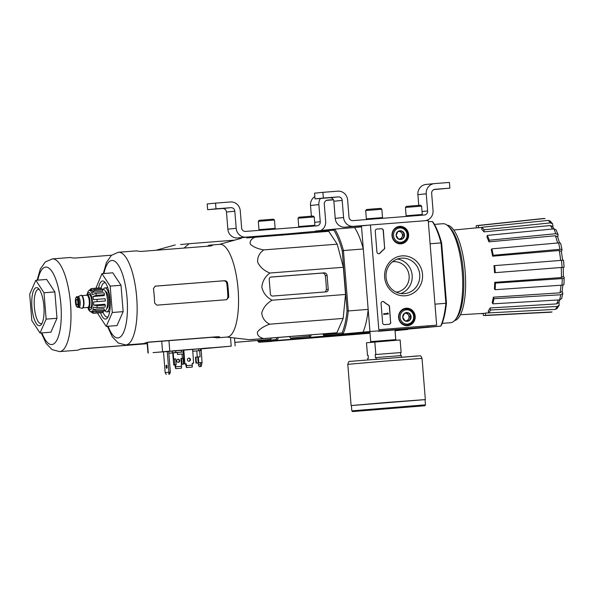 <?xml version="1.0" encoding="UTF-8"?>
<svg xmlns="http://www.w3.org/2000/svg" width="594" height="594" viewBox="0 0 594 594"><rect width="100%" height="100%" fill="white"/><g stroke="black" fill="none" stroke-linecap="round" stroke-linejoin="round"><path stroke-width="0.89" d="M436.649 325.148L378.816 329.677L370.396 225L428.229 220.471L436.649 325.148L378.816 329.677M399.606 226.373A8.762 8.316 -95.7 0 1 408.613 234.6A8.762 8.316 -95.7 0 1 400.75 243.852A8.762 8.316 -95.7 0 1 392.033 235.937A8.762 8.316 -95.7 0 1 398.997 226.448A8.762 8.316 -95.7 0 1 399.606 226.373M406.192 308.212A8.762 8.316 -95.7 0 1 415.191 316.431A8.762 8.316 -95.7 0 1 407.328 325.69A8.762 8.316 -95.7 0 1 398.619 317.775A8.762 8.316 -95.7 0 1 405.583 308.286A8.762 8.316 -95.7 0 1 406.192 308.212M401.982 255.895A20.003 18.993 -95.7 0 1 420.79 284.519A20.003 18.993 -95.7 0 1 387.986 287.088A20.003 18.993 -95.7 0 1 401.982 255.895M390.77 322.23A1.908 1.812 -95.7 0 1 389.115 324.272L384.593 324.628A1.908 1.812 -95.7 0 1 382.633 322.861L381.081 303.541A1.908 1.812 -95.7 0 1 384.006 301.908A33.413 31.727 -95.7 0 0 388.565 305.093A1.908 1.812 -95.7 0 1 389.516 306.623L390.592 322.245A1.908 1.812 -95.7 0 1 389.048 324.279M384.764 247.624A1.908 1.812 -95.7 0 1 384.073 249.28A33.413 31.727 -95.7 0 0 380.078 253.133A1.908 1.812 -95.7 0 1 376.93 251.982L375.252 231.133A1.908 1.812 -95.7 0 1 376.908 229.084L381.43 228.735A1.908 1.812 -95.7 0 1 383.39 230.494L384.585 247.639A1.908 1.812 -95.7 0 1 383.895 249.302L384.073 249.28M369.869 330.576L361.449 225.898L370.396 225M397.535 226.826A8.591 8.16 -95.7 0 1 399.183 227.064M400.801 243.213A8.591 8.16 -95.7 0 1 399.235 243.778M404.12 308.665A8.591 8.16 -95.7 0 1 405.769 308.902A8.116 7.707 -95.7 0 1 414.263 316.201A8.116 7.707 -95.7 0 1 407.402 325.044A8.116 7.707 -95.7 0 1 398.916 317.575A8.116 7.707 -95.7 0 1 405.784 308.902L403.17 309.162A8.116 7.707 -95.7 0 0 402.962 309.184M407.387 325.052A8.591 8.16 -95.7 0 1 405.821 325.616M401.462 258.175A17.79 16.884 -95.7 0 1 419.713 274.398A17.79 16.884 -95.7 0 1 404.67 293.599A17.79 16.884 -95.7 0 1 386.093 277.591A17.79 16.884 -95.7 0 1 401.113 258.204A17.79 16.884 -95.7 0 1 401.462 258.175M397.379 259.043A17.79 16.884 -95.7 0 1 412.132 274.977A17.79 16.884 -95.7 0 1 400.846 293.525M382.61 301.507A1.908 1.812 -95.7 0 1 383.828 301.923L384.006 301.908M390.592 322.245L389.33 306.638A1.908 1.812 -95.7 0 0 388.387 305.108A33.413 31.727 -95.7 0 1 383.828 301.923M388.238 313.424L388.283 313.996L383.769 314.352L383.724 313.781L387.533 313.476L387.474 312.912L388.238 313.424M383.724 313.781L383.59 314.367L388.283 313.996M387.377 313.491L387.474 312.912M378.838 253.742A1.908 1.812 -95.7 0 0 379.9 253.155A33.413 31.727 -95.7 0 1 383.895 249.302M376.789 229.098L381.244 228.749A1.908 1.812 -95.7 0 1 383.204 230.509L384.585 247.639M408.672 312.971L411.063 316.617L409.288 320.589L405.115 320.916L402.717 317.27L404.499 313.298L408.672 312.971A4.41 4.188 -95.7 0 1 409.288 320.589A4.41 4.188 -95.7 0 1 402.717 317.27A4.41 4.188 -95.7 0 1 408.672 312.971L404.477 313.335M400.118 317.471A7.158 6.801 -95.7 0 1 409.786 310.499A7.158 6.801 -95.7 0 1 410.781 322.861A7.158 6.801 -95.7 0 1 400.118 317.471M407.402 325.044L404.796 325.312A8.116 7.707 -95.7 0 1 404.581 325.326M407.811 320.708L408.687 318.755A3.816 3.623 -95.7 0 1 406.155 320.834M404.44 313.402A3.816 3.623 -95.7 0 1 408.375 314.946L407.18 313.127M408.375 314.946A3.816 3.623 -95.7 0 1 408.687 318.755L409.578 316.765L408.375 314.946M409.578 316.765L411.063 316.617M402.086 231.14L404.484 234.779L402.702 238.751L398.529 239.078L396.131 235.432L397.913 231.467L402.086 231.14A4.41 4.188 -95.7 0 1 402.702 238.751A4.41 4.188 -95.7 0 1 396.131 235.432A4.41 4.188 -95.7 0 1 402.086 231.14L397.891 231.497M393.532 235.64A7.158 6.801 -95.7 0 1 403.2 228.66A7.158 6.801 -95.7 0 1 404.195 241.023A7.158 6.801 -95.7 0 1 393.532 235.64M392.33 235.736A8.116 7.707 -95.7 0 1 399.198 227.064A8.116 7.707 -95.7 0 1 407.677 234.37A8.116 7.707 -95.7 0 1 400.824 243.213A8.116 7.707 -95.7 0 1 392.33 235.736M396.376 227.353A8.116 7.707 -95.7 0 1 396.592 227.324L399.198 227.064M400.824 243.213L398.21 243.473A8.116 7.707 -95.7 0 1 397.995 243.495M401.225 238.87L402.101 236.917A3.816 3.623 -95.7 0 1 399.569 238.996M397.854 231.571A3.816 3.623 -95.7 0 1 401.796 233.108L400.601 231.289M401.796 233.108A3.816 3.623 -95.7 0 1 402.101 236.917L402.992 234.927L401.796 233.108M402.992 234.927L404.484 234.779M370.099 225.029L353.378 226.336A9.549 9.066 -95.7 0 1 343.577 217.53L342.196 200.401A3.816 3.623 -95.7 0 0 338.276 196.881L323.366 198.047L322.906 192.337L337.823 191.171A9.549 9.066 -95.7 0 1 347.624 199.978L348.997 217.107A3.816 3.623 -95.7 0 0 352.918 220.626L424.309 215.043A3.816 3.623 -95.7 0 0 427.621 210.952L426.24 193.822A9.549 9.066 -95.7 0 1 434.318 183.62A9.549 9.066 -95.7 0 1 434.511 183.598L449.42 182.432L449.881 188.142L434.971 189.308A3.816 3.623 -95.7 0 0 431.66 193.399L433.041 210.528A9.549 9.066 -95.7 0 1 425.104 220.716M361.746 225.869L345.025 227.175A9.549 9.066 -95.7 0 1 335.224 218.369L333.85 201.24L342.196 200.401M323.366 198.047L315.02 198.886L329.93 197.72A3.816 3.623 -95.7 0 1 333.85 201.24M332.12 197.475L322.29 198.255L332.12 197.401M315.02 198.886L314.56 193.176L322.906 192.337M418.748 205.376L417.886 194.661A9.549 9.066 -95.7 0 1 425.972 184.459L434.318 183.62M433.872 189.583L449.881 188.142M440.555 188.914L434.37 189.412M440.562 188.989L433.984 189.538M421.614 206.133L420.582 205.257L413.446 205.784L406.311 206.408L405.435 207.44L406.103 215.763L422.282 214.464L421.614 206.133L405.435 207.44M419.067 214.998L409.37 215.778M419.067 215.451L419.067 214.961L414.211 215.318L409.363 215.741L409.437 216.209M381.853 209.244L380.821 208.375L373.685 208.902L366.55 209.519L365.674 210.551L366.342 218.874L382.521 217.575L381.853 209.244L365.674 210.551M379.306 218.109L369.609 218.889M379.306 218.562L379.306 218.072L374.45 218.429L369.602 218.852L369.676 219.32M286.278 233.969L263.023 235.788L254.076 236.694L254.113 237.162M263.023 235.788L263.06 236.308M262.726 235.825L246.005 237.132A9.549 9.066 -95.7 0 1 236.204 228.319L234.823 211.197A3.816 3.623 -95.7 0 0 230.903 207.67L215.993 208.836L215.533 203.126L230.442 201.96A9.549 9.066 -95.7 0 1 240.251 210.766L241.624 227.896A3.816 3.623 -95.7 0 0 245.545 231.422L316.936 225.831A3.816 3.623 -95.7 0 0 320.248 221.74L318.867 204.618A9.549 9.066 -95.7 0 1 320.404 198.463M254.373 236.664L237.652 237.971A9.549 9.066 -95.7 0 1 227.851 229.158L226.477 212.036L234.823 211.197M215.993 208.836L207.64 209.675L222.557 208.509A3.816 3.623 -95.7 0 1 226.477 212.036M224.747 208.264L214.917 209.043L224.747 208.19M207.64 209.675L207.187 203.965L215.533 203.126M311.375 216.164L310.514 205.457A9.549 9.066 -95.7 0 1 314.827 196.547M333.189 199.777L326.611 200.327M326.997 200.2L333.397 199.688M333.375 199.651L327.598 200.104A3.816 3.623 -95.7 0 0 324.287 204.188L325.668 221.317A9.549 9.066 -95.7 0 1 320.894 230.494M333.464 199.829L326.5 200.371M314.241 216.929L313.209 216.053L298.938 217.196L298.062 218.228L298.73 226.552L314.909 225.252L314.241 216.929L298.062 218.228M311.694 225.794L301.997 226.574M311.694 226.247L311.694 225.75L306.838 226.106L301.99 226.529L302.064 226.997M274.48 220.04L273.448 219.164L259.177 220.315L258.301 221.339L258.969 229.67L275.148 228.363L274.48 220.04L258.301 221.339M271.933 228.905L262.236 229.685M271.933 229.358L271.933 228.861L267.077 229.225L262.229 229.648L262.303 230.108M311.174 334.957A60.625 19.03 85.5 0 1 310.32 337.073L309.259 336.204L290.488 338.09L291.387 338.981L369.965 332.254L324.198 335.684L369.943 331.526L368.169 309.392A60.625 19.03 85.5 0 1 363.008 332.224M484.08 229.789A45.159 14.174 -94.5 0 0 481.823 227.294L481.719 229.381A42.931 13.476 85.5 0 1 483.976 231.868L484.08 229.789L550.423 222.884L552.613 223.797L552.984 227.153M558.108 234.749L555.836 233.702A46.985 14.753 -94.5 0 0 553.875 228.876L556.095 229.819L558.108 234.749L557.773 237.206M560.691 243.473L562.065 249.918L561.36 251.262M563.543 260.217L564.114 267.255L563.223 267.352L563.394 276.678M563.394 276.507L564.152 277.339C564.545 277.977 563.929 278.393 562.288 278.571L495.441 283.108L494.728 282.321L561.397 277.569A44.149 13.862 -94.5 0 0 561.219 267.493L494.55 272.713L562.08 267.404A46.985 14.753 -94.5 0 0 561.516 260.358L493.985 265.674A42.931 13.476 85.5 0 1 494.55 272.713M562.11 291.053L562.822 293.384L561.642 298.634L559.593 299.903A46.985 14.753 -94.5 0 0 560.751 294.773L493.978 298.7L493.362 297.178L559.986 292.827A44.149 13.862 -94.5 0 0 560.988 285.231M558.991 301.886L559.184 305.227L557.12 308.509L555.323 309.385A46.985 14.753 -94.5 0 0 557.142 306.489L490.533 310.001L490.102 307.974L556.615 303.898A44.149 13.862 -94.5 0 0 558.212 299.985M545.129 218.547L544.505 218.54A46.985 14.753 -94.5 0 0 543.369 218.518L545.129 218.547M481.816 227.472L478.578 227.784L478.4 225.557L544.505 218.54M476.358 227.858L476.188 225.779A45.159 14.174 -94.5 0 1 477.257 225.534L543.369 218.518M478.4 225.557A45.159 14.174 -94.5 0 0 477.257 225.534M453.779 230.041L477.479 227.747A42.931 13.476 85.5 0 1 478.578 227.784M473.411 228.141L476.358 227.836M483.256 313.61L479.997 313.595M484.303 315.562L550.697 312.206A46.985 14.753 -94.5 0 0 552.019 311.947L485.617 315.303A45.159 14.174 -94.5 0 1 484.303 315.562A45.159 14.174 -94.5 0 1 483.412 315.518L483.241 313.394M552.019 311.947L550.697 312.206M485.617 315.303L485.439 313.075L555.323 309.385M485.439 313.075A42.931 13.476 85.5 0 1 484.177 313.342L460.409 314.761M490.533 310.001A45.159 14.174 -94.5 0 1 488.714 312.904L488.275 310.87A42.931 13.476 85.5 0 0 490.102 307.974M557.142 306.489L559.184 305.227M558.635 302.628L556.615 303.898M493.362 297.178A42.931 13.476 85.5 0 1 492.203 302.309L492.82 303.838L559.593 299.903M560.751 294.773L562.822 293.384M562.912 285.016L562.035 291.439L559.986 292.827M492.82 303.838A45.159 14.174 -94.5 0 0 493.978 298.7M563.825 283.932C564.226 284.571 563.602 284.979 561.961 285.165A46.985 14.753 -94.5 0 0 562.288 278.571M494.728 282.321A42.931 13.476 85.5 0 1 494.408 288.914L495.121 289.701L561.961 285.165M563.981 284.296L564.152 277.339M563.238 276.336L561.397 277.569M495.121 289.701A45.159 14.174 -94.5 0 0 495.441 283.108M563.966 267.278L562.08 267.404M561.219 267.493L563.075 267.367M561.516 260.358L563.402 260.231M495.255 272.646A45.159 14.174 -94.5 0 0 494.683 265.607M561.976 250.289C562.258 249.577 561.582 249.257 559.934 249.332A46.985 14.753 -94.5 0 0 558.56 242.909L491.832 248.849L491.253 249.77A42.931 13.476 85.5 0 1 492.626 256.192L493.198 255.272L559.934 249.332M560.647 260.432A44.149 13.862 -94.5 0 0 559.221 250.497L492.626 256.192M559.221 250.497L561.241 251.462M558.56 242.909C560.216 242.835 560.892 243.154 560.602 243.874M493.198 255.272A45.159 14.174 -94.5 0 0 491.832 248.849M557.58 242.998A44.149 13.862 -94.5 0 0 555.39 235.766L488.907 241.847L489.278 240.221L555.836 233.702M555.39 235.766L557.64 236.828L559.511 242.901M553.875 228.876L487.318 235.402L486.946 237.021A42.931 13.476 85.5 0 1 488.907 241.847M489.278 240.221A45.159 14.174 -94.5 0 0 487.318 235.402M550.423 222.884A46.985 14.753 -94.5 0 0 548.165 220.396L481.823 227.294M548.165 220.396L550.037 220.953L552.613 223.797M552.472 229.017A44.149 13.862 -94.5 0 0 550.311 225.542L483.976 231.868M550.311 225.542L552.494 226.463L554.061 228.861M392.456 261.813A15.273 14.501 -95.7 0 1 393.124 261.724A15.273 14.501 -95.7 0 1 393.428 261.702A15.273 14.501 -95.7 0 1 409.095 275.631A15.273 14.501 -95.7 0 1 396.183 292.122A15.273 14.501 -95.7 0 1 396.139 292.129M322.824 334.043A59.667 18.733 -94.5 0 0 323.299 334.793L342.07 332.907A59.667 18.733 -94.5 0 0 347.059 310.788L348.284 310.944L343.429 250.542L363.305 248.99L361.523 226.849L354.588 227.547A60.625 19.03 85.5 0 1 363.305 248.99M342.07 332.907L343.124 333.776A60.625 19.03 -94.5 0 0 348.284 310.944L368.169 309.392M427.702 326.047L427.784 326.997L369.943 331.526M395.01 330.294L440.726 326.143A60.625 19.03 -94.5 0 0 445.879 303.304L434.964 304.158M427.784 326.997L440.726 326.143L441.468 325.126A59.667 18.733 -94.5 0 0 446.465 303.007L445.879 303.304L441.023 242.901L430.101 243.763M347.059 310.788L342.241 250.898A59.667 18.733 -94.5 0 0 333.798 230.138L334.704 229.106L354.588 227.547M333.798 230.138L315.028 232.024L315.77 231.007L334.704 229.106A60.625 19.03 -94.5 0 1 343.429 250.542L342.241 250.898M315.028 232.024A59.667 18.733 -94.5 0 0 314.865 232.403M246.748 237.919L328.727 231.318L337.199 244.164L343.354 267.278L345.537 294.453L343.169 318.421L336.887 332.751L250.022 339.649L336.887 332.751M378.534 331.303L394.98 329.9L378.534 331.303M446.465 303.007L441.646 243.117L441.023 242.901A60.625 19.03 -94.5 0 0 432.298 221.465L428.333 221.777M441.646 243.117A59.667 18.733 -94.5 0 0 433.204 222.356L432.298 221.465M323.299 334.793L324.198 335.684M442.181 323.366L450.586 322.705A49.644 15.585 -94.5 0 0 455.501 319.52A49.644 15.585 -94.5 0 0 462.243 272A49.644 15.585 -94.5 0 0 448.188 226.106A49.644 15.585 -94.5 0 0 442.834 223.723A49.644 15.585 -94.5 0 0 442.73 223.73M454.596 320.582A47.884 15.036 -94.5 0 0 465.169 271.77A47.884 15.036 -94.5 0 0 447.126 225.2M455.501 319.52L456.853 317.753A47.884 15.036 -94.5 0 0 463.357 271.911A47.884 15.036 -94.5 0 0 449.799 227.643L448.188 226.106M272.735 296.057L326.232 291.869A2.294 2.176 84.3 0 0 328.215 289.412L327.101 275.519A2.866 2.718 84.3 0 0 324.161 272.876L271.206 277.019A2.294 2.176 84.3 0 0 269.223 279.477L270.381 293.941A2.294 2.176 84.3 0 0 272.735 296.057M255.264 237.065C251.173 238.959 249.532 241.335 250.356 244.208C253.222 246.918 257.677 248.819 263.736 249.911C259.37 252.999 257.351 257.091 257.67 262.184C260.031 267.129 264.1 270.745 269.891 273.025C265.058 276.589 262.37 281.356 261.835 287.34C263.335 293.161 266.743 297.446 272.082 300.208L345.537 294.453M269.891 273.025L343.354 267.278M263.736 249.911L337.199 244.164M272.082 300.208C266.721 303.393 263.276 307.625 261.746 312.904C262.258 318.035 264.909 321.792 269.713 324.176C263.899 326.24 259.801 328.868 257.425 332.053C257.076 335.09 259.081 337.244 263.432 338.506M269.713 324.176L343.169 318.421M257.172 339.159L318.198 334.259L257.165 339.107M226.737 337.065L249.539 339.709L254.908 339.36M105.539 282.967A17.181 5.398 -94.5 0 0 104.544 282.759A17.181 5.398 -94.5 0 0 104.507 282.766A17.181 5.398 -94.5 0 0 100.958 288.929M102.695 311.412A17.181 5.398 -94.5 0 0 107.224 317.025A17.181 5.398 -94.5 0 0 108.175 316.661M100.505 312.763A19.097 5.992 -94.5 0 0 107.462 317.842A19.097 5.992 -94.5 0 0 110.053 299.562A19.097 5.992 -94.5 0 0 104.648 281.912A19.097 5.992 -94.5 0 0 102.547 280.999A19.097 5.992 -94.5 0 0 98.567 288.016M95.909 288.224L101.96 273.663L110.18 286.13L112.296 312.496L106.2 326.403L97.98 313.936L97.906 312.964M110.18 286.13L121.02 285.276L123.144 311.65L117.048 325.557L106.2 326.403M101.96 273.663L112.801 272.809L121.02 285.276M112.296 312.496L123.144 311.65M154.967 286.189L223.648 280.799C225.341 280.843 226.388 281.719 226.774 283.427A43.808 13.751 -94.5 0 1 227.866 297.319L226.975 299.272M227.866 297.319L228.712 297.238L226.641 299.703M228.712 297.238A46.495 14.598 -94.5 0 0 227.621 283.338C227.242 281.638 226.21 280.762 224.525 280.717L155.257 286.137M155.212 286.137L153.445 288.573A46.495 14.598 85.5 0 1 154.611 303.037L156.831 305.16L226.596 299.703M135.952 250.906A46.495 14.598 85.5 0 1 136.056 250.898A46.495 14.598 85.5 0 1 138.268 251.247L141.186 251.425L210.944 245.961L212.37 245.441A46.495 14.598 -94.5 0 0 210.157 245.092A46.495 14.598 -94.5 0 0 210.053 245.107A46.495 14.598 -94.5 0 0 208.004 245.797L208.034 246.191M146.8 342.396L211.739 337.31L215.384 337.518A46.495 14.598 -94.5 0 0 217.411 337.8A46.495 14.598 -94.5 0 0 219.735 336.991L218.243 336.672L148.485 342.129L145.634 342.79A46.495 14.598 85.5 0 1 143.31 343.599L125.78 344.973A46.495 14.598 -94.5 0 0 136.702 297.483A46.495 14.598 -94.5 0 0 118.525 252.264A46.495 14.598 -94.5 0 0 118.421 252.279M217.411 337.8L227.183 337.036A46.495 14.598 -94.5 0 0 230.918 335.068A46.495 14.598 -94.5 0 0 237.489 283.345A46.495 14.598 -94.5 0 0 219.929 244.327A46.495 14.598 -94.5 0 0 219.825 244.342M270.76 277.108L322.186 273.077C323.879 273.121 324.918 273.997 325.304 275.698A45.619 14.323 -94.5 0 1 326.388 289.597L325.557 291.506M400.757 355.62L400.512 352.591L401.136 352.532L400.126 339.968L366.476 342.79L367.486 355.346L368.109 355.286L368.354 358.331L367.731 358.397L367.834 359.667M401.492 356.957L401.381 355.576L375.453 357.618L375.208 354.573L375.839 354.507L374.829 341.951M376.195 358.969L376.084 357.558M401.136 352.532L375.839 354.507M368.109 355.301L367.486 355.346M425.482 404.93L425.052 399.599L388.201 402.324L351.396 405.531L351.826 410.855L352.591 411.568L424.836 405.754L425.482 404.93L422.668 405.063L351.826 410.855M425.052 399.636L351.403 405.561M400.512 352.591L375.208 354.573M86.42 295.285A6.779 2.131 85.5 0 1 87.281 294.55L89.093 294.409A6.779 2.131 85.5 0 1 91.736 300.972A6.779 2.131 85.5 0 1 90.162 307.922A6.779 2.131 85.5 0 1 90.147 307.922L88.343 308.063A6.779 2.131 85.5 0 1 88.343 308.063A6.779 2.131 85.5 0 1 87.37 307.469M76.737 299.302A2.866 0.898 -94.5 0 0 76.077 302.235A2.866 0.898 -94.5 0 0 77.19 305.012A2.866 0.898 -94.5 0 0 77.866 302.086A2.866 0.898 -94.5 0 0 76.745 299.302A2.866 0.898 -94.5 0 0 76.737 299.302M77.836 307.447L76.247 305.999C74.116 297.512 76.953 296.176 77.005 296.792A5.346 1.678 85.5 0 1 79.091 301.967A5.346 1.678 85.5 0 1 77.851 307.447A5.346 1.678 85.5 0 1 77.836 307.447L78.928 307.365A5.346 1.678 85.5 0 1 78.928 307.365A5.346 1.678 85.5 0 0 80.183 301.886A5.346 1.678 85.5 0 0 78.089 296.703A5.346 1.678 85.5 0 0 77.896 296.762M77.992 296.71L80.739 295.396A6.489 2.034 85.5 0 1 80.977 295.329A6.489 2.034 85.5 0 1 83.516 301.618A6.489 2.034 85.5 0 1 82.009 308.271A6.489 2.034 85.5 0 1 81.994 308.271A6.489 2.034 85.5 0 1 81.742 308.249L78.824 307.373M80.977 295.329L81.341 295.3A6.489 2.034 85.5 0 1 83.88 301.589A6.489 2.034 85.5 0 1 82.373 308.241A6.489 2.034 85.5 0 1 82.358 308.241L81.994 308.271M87.281 294.55A6.779 2.131 85.5 0 1 89.932 301.113A6.779 2.131 85.5 0 1 88.358 308.063M88.083 308.034L89.649 311.004A10.692 3.356 85.5 0 0 90.711 311.753L92.946 313.179L94.201 313.253A12.407 3.898 -94.5 0 0 94.587 313.164L91.424 311.679L93.503 311.516M104.418 310.12L96.287 310.751L92.879 309.526L104.032 308.65L104.418 310.12A12.407 3.898 85.5 0 1 103.891 311.323L95.76 311.954L92.352 310.729A10.692 3.356 85.5 0 1 91.424 311.679M105.309 305.064L97.171 305.695L93.614 305.123L104.767 304.247L105.309 305.064A12.407 3.898 85.5 0 1 105.108 307.076L96.978 307.714L93.421 307.135A10.692 3.356 85.5 0 1 92.879 309.526M97.186 301.633A12.407 3.898 -94.5 0 0 97 299.354L105.138 298.715A12.407 3.898 85.5 0 1 105.324 301.002L93.629 301.923A10.692 3.356 85.5 0 1 93.614 305.123M97 299.354L93.444 299.643A10.692 3.356 85.5 0 0 92.924 296.503L96.339 295.359A12.407 3.898 -94.5 0 0 95.827 293.414L92.404 294.557A10.692 3.356 85.5 0 0 91.491 292.315L94.661 290.563A12.407 3.898 -94.5 0 0 93.949 289.478L90.785 291.231A10.692 3.356 85.5 0 0 89.724 290.488L92.605 288.528A12.407 3.898 -94.5 0 0 92.263 288.506A12.407 3.898 -94.5 0 0 92.241 288.513L90.845 288.847M90.852 288.855L89.003 290.555A10.692 3.356 85.5 0 0 88.083 291.506L87.028 294.617M102.628 311.419L102.717 312.526A12.407 3.898 85.5 0 1 102.339 312.615L94.201 313.253M102.717 312.526L94.587 313.164M95.827 293.414L103.957 292.783A12.407 3.898 85.5 0 1 104.477 294.721L96.339 295.359M93.949 289.478L102.086 288.847A12.407 3.898 85.5 0 1 102.799 289.924L94.661 290.563M92.263 288.506L100.401 287.875A12.407 3.898 85.5 0 1 100.735 287.89L92.605 288.528M106.749 308.42A8.591 2.695 -94.5 0 0 108.576 299.68A8.591 2.695 -94.5 0 0 105.413 291.335M102.502 289.434L103.245 289.375A10.692 3.356 85.5 0 1 107.425 299.732A10.692 3.356 85.5 0 1 104.938 310.692A10.692 3.356 85.5 0 1 104.915 310.692L104.173 310.751M93.629 301.923L105.324 301.002M92.924 296.503L104.076 295.626L104.477 294.721M91.491 292.315L102.643 291.439L102.799 289.924M89.724 290.488L91.714 290.332M100.735 287.89L100.817 288.944M104.997 310.684A12.029 3.779 -94.5 0 0 106.823 311.887A12.029 3.779 -94.5 0 0 109.652 299.599A12.029 3.779 -94.5 0 0 104.945 287.897A12.029 3.779 -94.5 0 0 104.923 287.904A12.029 3.779 -94.5 0 0 103.326 289.367M370.01 332.826L304.314 337.964M290.488 338.09A59.667 18.733 85.5 0 1 289.59 336.649M309.726 335.068A59.667 18.733 85.5 0 1 309.259 336.204M298.53 233.68L300.987 233.435A59.667 18.733 85.5 0 1 301.024 233.487M282.217 235.321L282.967 234.303L315.533 231.333M300.987 233.435L301.901 232.403A60.625 19.03 85.5 0 1 302.509 233.368M395.047 330.732L407.915 329.44L395.025 330.45M291.387 338.981L304.328 338.12M183.316 349.985L183.836 363.936L185.588 363.795M192.374 363.268L193.585 363.149L192.679 349.242L183.316 350M183.836 363.936L185.996 363.743L186.509 365.622L192.293 365.169L192.174 363.647L193.585 363.149M172.728 352.91L173.693 364.961L176.218 364.738L175.26 364.827L175.772 366.698L181.556 366.246L181.4 364.345L183.442 364.174L182.967 358.271L181.526 358.382L180.925 358.442L181.4 364.345M173.693 364.961L174.777 364.872L174.294 358.954L175.742 358.835L176.218 364.738M181.682 364.33L183.442 364.174M182.002 364.285L181.526 358.382M174.294 358.954L173.7 359.014L173.203 352.873M198.136 362.956L195.946 363.127L198.233 362.934L197.757 357.031L195.946 357.18L196.421 363.075M200.378 348.73L201.091 348.678L202.064 362.585L201.166 366.491L200.289 364.649L198.381 364.835L198.233 362.934M202.064 362.585L198.329 362.882L200.26 362.734L200.289 364.649M195.946 363.127L195.471 357.224L195.946 357.18M198.329 362.882L197.854 356.987L200.141 356.794L199.643 350.66M198.804 362.837L198.337 356.935M202.576 348.5L212.006 347.713L202.569 348.426M163.476 351.745L153.044 352.613L163.484 351.811M168.681 351.232L162.511 351.774L163.476 351.693L165.162 372.631L168.919 372.252L168.793 374.19L169.602 374.123L170.359 372.141L168.919 372.252L167.233 351.314M200.965 348.916L231.222 346.154L163.484 351.848M172.275 351.009L168.689 351.306M183.323 350.052L172.26 350.883L172.416 352.784L178.103 352.398L168.837 353.207M192.627 351.247L200.527 350.586L200.378 348.678L192.471 349.317M168.793 374.19L169.602 374.123M166.223 374.45L165.162 372.631M168.681 351.203L170.359 372.141M200.527 350.586L192.627 351.217M198.819 350.698L198.663 348.797M181.348 350.215L181.504 352.116L175.817 352.502L175.661 350.594M168.845 353.237L177.346 352.524M175.817 352.502L172.416 352.784M183.472 351.967L177.346 352.494L177.502 354.395L183.635 353.935M183.472 351.96L181.504 352.116M183.635 353.92L177.502 354.395M167.07 366.684A1.574 0.497 85.5 0 1 166.699 368.302A1.574 0.497 85.5 0 1 166.082 366.773A1.574 0.497 85.5 0 1 166.454 365.162A1.574 0.497 85.5 0 1 167.07 366.684M188.862 361.256A1.574 1.492 84.3 0 0 188.55 358.16M186.509 365.622L186.427 367.545L185.521 363.795L185.996 363.743M186.427 367.545L192.211 367.092L192.293 365.169M189.07 361.256A1.574 1.492 -95.7 0 1 187.452 359.816A1.574 1.492 -95.7 0 1 188.781 358.115A1.574 1.492 -95.7 0 1 190.429 359.533A1.574 1.492 -95.7 0 1 189.07 361.256M184.912 363.832L183.791 349.94M177.814 359.244A1.574 1.492 -95.7 0 1 178.118 362.333M175.26 364.827L174.777 364.872L175.683 368.629L181.467 368.176L181.556 366.246M175.772 366.698L175.683 368.629M178.334 362.333A1.574 1.492 -95.7 0 1 176.715 360.9A1.574 1.492 -95.7 0 1 178.044 359.199A1.574 1.492 -95.7 0 1 179.692 360.617A1.574 1.492 -95.7 0 1 178.334 362.333M182.373 358.316L182.031 354.069M198.381 364.835L199.257 366.684L201.166 366.491M197.275 357.076L196.777 350.898M184.021 248.069L189.107 243.703L180.591 244.557M271.302 338.075L270.73 339.389L234.86 342.389M234.86 342.359L270.73 339.389M370.04 333.137L277.205 340.407L276.151 339.53L257.982 341.357A59.192 18.585 85.5 0 1 257.492 340.614M370.047 333.241L271.755 341.238M257.982 341.357L258.88 342.248L277.205 340.407A60.143 18.882 85.5 0 0 278.378 337.526M258.88 342.248L271.822 341.387M256.289 236.984L282.722 234.637M276.938 337.637A59.192 18.585 85.5 0 1 276.151 339.53M54.863 291.914L56.979 318.287L50.884 332.195L40.043 333.041L31.824 320.574L29.7 294.201L35.796 280.301L46.644 279.447L54.863 291.914L44.015 292.768L46.139 319.134L56.979 318.287M111.598 255.197L75.022 258.056L72.104 257.878A46.495 14.598 85.5 0 0 69.899 257.529L52.361 258.902A46.495 14.598 -94.5 0 0 52.265 258.91M37.132 280.197L40.288 269.119L45.263 261.991L52.361 258.902A46.495 14.598 -94.5 0 1 70.545 304.113A46.495 14.598 -94.5 0 1 59.623 351.603L77.153 350.237A46.495 14.598 85.5 0 0 79.47 349.428L82.321 348.767L147.23 343.688M145.567 343.822L80.643 349.034M90.674 311.798L88.454 309.674A46.495 14.598 85.5 0 0 88.424 308.902M35.796 280.301L44.015 292.768M46.139 319.134L40.043 333.041M39.382 289.605A17.181 5.398 -94.5 0 0 38.387 289.397A17.181 5.398 -94.5 0 0 38.35 289.397A17.181 5.398 -94.5 0 0 34.355 307.009A17.181 5.398 -94.5 0 0 41.068 323.663A17.181 5.398 -94.5 0 0 42.018 323.299M36.39 287.637A19.097 5.992 -94.5 0 0 32.284 310.387A19.097 5.992 -94.5 0 0 41.298 324.48A19.097 5.992 -94.5 0 0 43.897 306.2A19.097 5.992 -94.5 0 0 38.491 288.55A19.097 5.992 -94.5 0 0 36.39 287.637M189.107 243.703L234.66 240.139M345.025 227.175L353.378 226.336M335.224 218.369L343.577 217.53M329.93 197.72L338.276 196.881M422.044 211.509L427.621 210.952M417.886 194.661L426.24 193.822M237.652 237.971L246.005 237.132M227.851 229.158L236.204 228.319M222.557 208.509L230.903 207.67M314.672 222.304L320.248 221.74M310.514 205.457L318.867 204.618M108.078 326.255A38.855 12.199 -94.5 0 0 127.287 313.662A38.855 12.199 -94.5 0 0 111.806 260.454A38.855 12.199 -94.5 0 0 103.95 273.507M226.774 283.427L227.621 283.338M223.648 280.799L224.525 280.717M215.384 337.518L215.332 336.902M326.388 289.597L328.215 289.412M322.186 273.077L324.161 272.876M325.304 275.698L327.101 275.519M394.98 329.9L395.76 339.612L370.723 341.624L369.936 331.92M425.334 399.576L422.022 358.375L384.89 361.115L347.794 364.345L351.113 405.554M373.945 359.585L417.211 355.962L373.945 359.585M88.499 308.048A8.591 2.695 -94.5 0 0 92.382 303.72A8.591 2.695 -94.5 0 0 88.929 292.597A8.591 2.695 -94.5 0 0 87.437 294.535M77.361 307.009A4.871 1.53 85.5 0 1 75.453 299.859A4.871 1.53 85.5 0 1 78.089 299.599A4.871 1.53 85.5 0 1 77.361 307.009M82.878 296.955A6.111 1.916 85.5 0 1 83.613 306.37M83.011 307.811L87.838 307.432A6.111 1.916 85.5 0 1 87.838 307.432A6.111 1.916 85.5 0 0 89.271 301.173A6.111 1.916 85.5 0 0 86.887 295.248L82.061 295.626M86.568 295.277A6.586 2.072 85.5 0 1 89.739 299.873A6.586 2.072 85.5 0 1 88.343 307.87A6.586 2.072 85.5 0 1 87.518 307.454M95.76 311.954A12.407 3.898 -94.5 0 0 96.287 310.751M96.978 307.714A12.407 3.898 -94.5 0 0 97.171 305.695M201.7 362.615L200.26 362.734M162.563 351.566L161.731 341.231M148.27 352.999L147.409 342.344M169.773 350.965L168.941 340.659M231.222 346.154L230.524 337.503M175.653 365.176L175.171 365.228M186.39 364.1L185.907 364.144M201.611 363.008L200.171 363.127M41.922 332.892A38.855 12.199 -94.5 0 0 61.13 320.3A38.855 12.199 -94.5 0 0 45.649 267.092A38.855 12.199 -94.5 0 0 37.793 280.145M562.659 260.306L561.33 251.084M559.823 299.881L558.642 302.628M442.834 223.723L434.437 224.383M125.78 344.973L118.243 343.005L112.266 336.761L107.417 326.306M103.289 273.559L106.452 262.481L111.42 255.353L118.273 252.287L136.056 250.898M219.929 244.327L210.157 245.092M219.483 244.364L241.379 238.268M395.76 339.612L396.48 340.31M370.121 342.426L370.723 341.624M422.022 358.375C421.176 356.326 420.47 355.487 419.913 355.836L349.703 361.412C349.079 361.026 348.44 362.006 347.794 364.345M77.005 296.792L78.089 296.703M107.781 287.674L104.945 287.897M109.66 311.664L106.823 311.887M235.142 345.871L234.504 337.971M147.98 353.036L147.119 342.374M155.97 250.267L175.223 244.906M59.623 351.603L52.086 349.643L46.102 343.399L41.261 332.944"/></g></svg>
